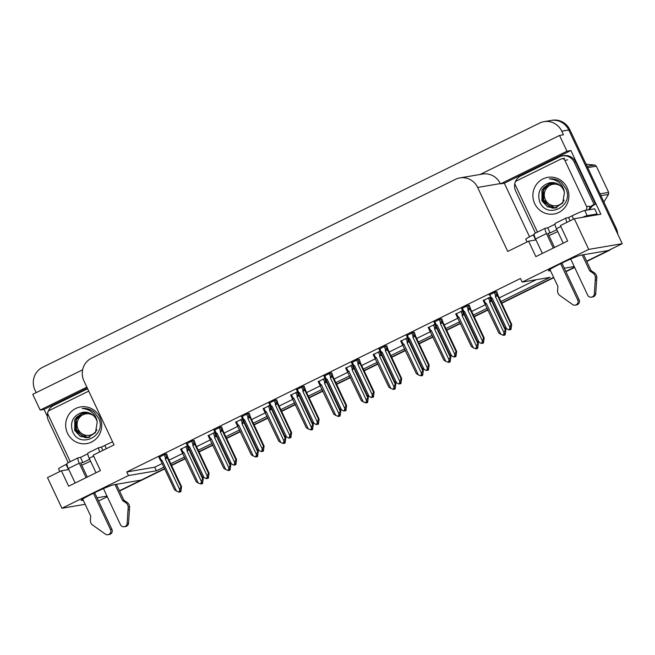 <?xml version="1.0" encoding="UTF-8"?>
<svg xmlns="http://www.w3.org/2000/svg" width="655" height="655" viewBox="0 0 655 655"><rect width="100%" height="100%" fill="white"/><g stroke="black" fill="none" stroke-linecap="round" stroke-linejoin="round"><path stroke-width="0.98" d="M90.546 461.153A18.234 1.253 -25.2 0 1 81.736 465.206M557.757 231.567A18.234 1.253 -25.2 0 1 548.947 235.628M36.181 392.64L34.969 390.052A17.095 16.555 80.3 0 1 42.6 367.299L539.614 123.074A17.095 16.555 80.3 0 1 543.994 121.658L550.986 120.463A17.095 16.555 80.3 0 1 568.753 129.993L622.25 243.676L608.348 250.513L580.821 255.204A18.234 1.253 154.8 0 0 562.416 262.827A18.234 1.253 154.8 0 0 548.432 270.777A18.234 1.253 154.8 0 0 549.037 270.826L550.437 270.581M107.289 496.727L98.586 501.009M574.5 267.142L565.789 271.424L574.5 267.142M553.639 277.392L501.599 302.962L553.639 277.392M487.885 309.7L474.089 316.488L487.885 309.7M460.375 323.226L446.579 330.005L460.375 323.226M432.865 336.744L419.061 343.523L432.865 336.744M405.347 350.261L391.551 357.04L405.347 350.261M377.837 363.779L364.041 370.558L377.837 363.779M350.327 377.305L336.531 384.084L350.327 377.305M322.817 390.822L309.013 397.601L322.817 390.822M295.299 404.34L281.503 411.119L295.299 404.34M267.789 417.857L253.993 424.636L267.789 417.857M240.279 431.375L226.483 438.162L240.279 431.375M212.769 444.901L198.964 451.68L212.769 444.901M185.25 458.418L171.454 465.197L185.25 458.418M119.439 490.759L164.536 468.595L141.136 480.099L113.618 484.79A18.234 1.253 154.8 0 0 95.204 492.413A18.234 1.253 154.8 0 0 81.22 500.363A18.234 1.253 154.8 0 0 81.834 500.404L83.226 500.166M47.381 416.424L44.065 409.4L87.328 388.137M529.543 236.807L504.325 183.228L570.873 150.527L600.84 214.21L574.296 218.737L560.393 225.574L567.656 240.999L535.872 256.621L528.61 241.187L507.748 251.438L477.634 187.445A17.095 16.555 -99.7 0 0 459.867 177.914A17.095 16.555 -99.7 0 0 455.479 179.339L91.561 358.162A17.095 16.555 -99.7 0 0 83.93 380.915L114.035 444.909L93.182 455.151L100.444 470.585L68.66 486.207L61.398 470.773L47.496 477.61L61.922 508.264L85.175 504.301M82.62 369.813L32.75 394.326L40.16 410.063L86.845 387.121M40.16 410.063L44.065 409.4M504.325 183.228L500.412 183.899L566.96 151.199L570.873 150.527M500.412 183.899L500.273 183.588A17.095 16.555 -99.7 0 0 482.498 174.058L459.867 177.914M566.96 151.199L559.55 135.454L480.205 174.443M543.994 121.658A17.095 16.555 80.3 0 1 561.769 131.188L563.464 134.791L559.55 135.454M500.911 301.513L550.118 277.335L522.174 282.1L588.722 249.399L574.296 218.737M588.722 249.399L622.25 243.676M97.079 497.808L107.002 496.113M564.291 268.223L574.214 266.528M61.922 508.264L128.462 475.563L156.406 470.798L163.848 467.138M170.767 463.74L184.571 456.961M198.285 450.222L212.081 443.443M225.795 436.705L239.591 429.926M253.305 423.179L267.101 416.4M280.815 409.662L294.619 402.882M308.333 396.144L322.129 389.365M335.843 382.626L349.639 375.847M363.353 369.109L377.149 362.321M390.863 355.583L404.667 348.804M418.381 342.066L432.177 335.286M445.891 328.548L459.687 321.769M473.401 315.03L487.197 308.251M68.8 469.512L61.398 470.773M536.011 239.927L528.61 241.187M522.174 282.1L520.479 278.498L126.767 471.96L128.462 475.563M126.767 471.96L154.711 467.195L162.153 463.543M169.072 460.137L182.876 453.358M196.59 446.62L210.386 439.841M224.1 433.102L237.896 426.323M251.61 419.585L265.406 412.806M279.12 406.059L292.924 399.28M306.638 392.541L320.434 385.762M334.148 379.024L347.944 372.245M361.658 365.506L375.454 358.727M389.168 351.989L402.972 345.201M416.686 338.463L430.482 331.684M444.196 324.945L457.992 318.166M471.706 311.428L485.502 304.649M499.216 297.91L536.298 279.685M154.711 467.195L156.406 470.798M331.807 372.851L330.267 372.982L324.037 376.273M276.778 399.894L275.247 400.017L269.017 403.316M249.268 413.411L247.729 413.542L241.507 416.834M221.758 426.929L220.219 427.06L213.989 430.351M194.24 440.455L192.709 440.578L186.478 443.869M304.288 386.376L302.757 386.499L296.527 389.79M359.317 359.333L357.777 359.464L351.555 362.755M386.827 345.815L385.296 345.946L379.065 349.238M414.337 332.298L412.806 332.421L406.575 335.72M441.855 318.78L440.316 318.903L434.085 322.194M469.365 305.255L467.826 305.386L461.603 308.677M496.875 291.737L495.344 291.868L489.113 295.159M166.73 453.972L165.191 454.095L158.969 457.386M324.995 378.295L318.215 381.685M269.966 405.33L263.195 408.72M242.456 418.856L235.685 422.238M214.938 432.374L208.167 435.755M297.476 391.813L290.705 395.202M352.505 364.778L345.734 368.159M380.015 351.26L373.244 354.642M407.525 337.734L400.754 341.124M435.043 324.217L428.264 327.606M462.553 310.699L455.782 314.081M490.063 297.182L483.292 300.563M187.428 445.891L180.657 449.281M608.241 250.529A17.095 16.555 80.3 0 1 607.349 250.996L586.651 261.173M616.109 228.055L569.875 129.805A17.095 16.555 80.3 0 0 552.1 120.274L550.986 120.463A17.095 16.555 80.3 0 1 568.753 129.993L614.988 228.243L616.109 228.055A17.095 16.555 80.3 0 1 617.714 234.04M611.213 249.105A17.095 16.555 80.3 0 1 608.47 250.808L586.79 261.46M574.64 267.436L565.928 271.71M553.778 277.687L501.738 303.257M488.024 309.995L474.228 316.774M460.514 323.513L446.71 330.292M432.996 337.03L419.2 343.818M405.486 350.556L391.69 357.335M377.976 364.074L364.18 370.853M350.466 377.591L336.662 384.37M322.948 391.109L309.152 397.888M295.438 404.634L281.642 411.414M267.928 418.152L254.132 424.931M240.418 431.67L226.614 438.449M212.9 445.187L199.104 451.966M185.39 458.705L171.594 465.492M164.675 468.89L119.578 491.045M202.329 476.594L203.246 478.551L202.518 483.603L201.961 483.693L202.37 481.99L200.995 483.988L198.244 483.054L183.777 452.31L182.753 451.696L181.345 448.708M198.244 483.054L196.246 481.785L180.567 449.093M181.967 451.983L182.753 451.696M202.19 483.693L201.552 483.898L202.215 483.75M203.246 478.551L202.608 478.666L189.058 449.879L188.329 448.863L187.125 449.551L186.953 450.746L201.421 481.49L200.839 483.889L201.404 483.791M202.518 483.603L201.961 483.693M182.704 452.998L183.777 452.31M189.058 449.879L186.953 450.746M201.421 481.49L202.608 478.666M201.56 483.128L201.855 483.75M166.673 453.85L168.007 457.878L181.558 486.665L180.829 491.717L180.166 491.856L180.682 490.104L180.125 490.194L179.707 491.905L178.741 492.2L179.707 491.905M179.871 491.234L180.166 491.856M180.829 491.717L180.272 491.807M179.969 491.954L180.526 491.864L179.789 491.577M164.028 454.668L165.437 457.665L166.632 456.977L165.273 454.087M165.437 457.665L165.265 458.86L167.369 457.992L166.632 456.977M165.265 458.86L179.732 489.604L180.911 486.78L167.369 457.992M181.558 486.665L180.911 486.78M179.732 489.604L179.151 491.995M178.741 492.2L174.557 489.899L161.015 461.112L162.088 460.424L161.064 459.81L159.656 456.822M161.015 461.112L158.878 457.198M160.278 460.097L161.064 459.81M176.555 491.168L162.088 460.424M229.84 463.077L230.756 465.034L230.028 470.077L229.471 470.175L229.889 468.472L229.324 468.562L228.505 470.47L225.754 469.537L211.287 438.784L210.263 438.179L208.863 435.19M225.754 469.537L223.764 468.268L208.085 435.567M209.477 438.465L210.263 438.179M229.7 470.167L229.062 470.372L229.725 470.233M230.756 465.034L230.118 465.14L216.576 436.361L215.839 435.346L214.635 436.025L214.463 437.229L228.939 467.973L228.358 470.364L228.914 470.274M227.948 470.568L228.358 470.364M230.028 470.077L229.471 470.175M210.214 439.48L211.287 438.784M216.576 436.361L214.463 437.229M228.939 467.973L230.118 465.14M229.078 469.602L229.365 470.225M257.349 449.559L258.275 451.516L257.546 456.56L256.981 456.658L257.399 454.947L256.015 456.953L253.272 456.019L238.797 425.267L237.781 424.653L236.373 421.664M253.272 456.019L251.274 454.75L235.595 422.049M236.995 424.948L237.781 424.653M257.21 456.65L256.58 456.854L257.243 456.707M258.275 451.516L257.628 451.623L244.086 422.835L243.349 421.82L242.145 422.508L241.982 423.711L256.449 454.455L255.868 456.846L256.424 456.748M255.458 457.051L255.868 456.846M257.546 456.56L256.981 456.658M237.724 425.963L238.797 425.267M244.086 422.835L241.982 423.711M256.449 454.455L257.628 451.623M256.588 456.085L256.883 456.707M284.868 436.042L285.785 437.999L285.056 443.042L284.499 443.14L284.909 441.429L283.533 443.435L280.782 442.502L266.315 411.749L265.291 411.135L263.883 408.147M280.782 442.502L278.784 441.233L263.105 408.532M264.505 411.43L265.291 411.135M284.728 443.132L284.09 443.337L284.753 443.189M285.785 437.999L285.146 438.105L271.596 409.318L270.859 408.302L269.663 408.99L269.492 410.186L283.959 440.938L283.378 443.329L283.934 443.23M282.968 443.525L283.378 443.329M285.056 443.042L284.499 443.14M265.242 412.445L266.315 411.749M271.596 409.318L269.492 410.186M283.959 440.938L285.146 438.105M284.098 442.567L284.393 443.189M194.183 440.324L195.526 444.36L209.068 473.147L208.339 478.191L207.676 478.338L208.192 476.586L207.635 476.676L207.226 478.387L206.259 478.682L207.226 478.387M207.381 477.716L207.676 478.338M208.339 478.191L207.782 478.289M207.479 478.437L208.036 478.338L207.299 478.06M191.538 441.151L192.947 444.139L194.15 443.451L192.783 440.561M192.947 444.139L192.775 445.343L194.879 444.467L194.15 443.451M192.775 445.343L207.242 476.087L208.429 473.254L194.879 444.467M209.068 473.147L208.429 473.254M207.242 476.087L206.661 478.477M206.259 478.682L202.067 476.382L188.525 447.594L189.598 446.898L188.575 446.292L187.166 443.296M188.525 447.594L186.388 443.681M187.788 446.579L188.575 446.292M204.065 477.651L189.598 446.898M221.693 426.806L223.036 430.843L236.578 459.63L235.849 464.673L235.186 464.821L235.71 463.06L235.145 463.159L234.736 464.862L233.769 465.156L234.736 464.862M234.899 464.199L235.186 464.821M235.849 464.673L235.292 464.772M234.989 464.919L235.546 464.821L234.809 464.542M219.048 427.633L220.457 430.622L221.66 429.934L220.301 427.044M220.457 430.622L220.285 431.817L222.397 430.949L221.66 429.934M220.285 431.817L234.76 462.569L235.939 459.736L222.397 430.949M236.578 459.63L235.939 459.736M234.76 462.569L234.179 464.96M233.769 465.156L229.586 462.864L216.035 434.077L217.108 433.381L216.085 432.767L214.684 429.778M216.035 434.077L213.907 430.163M215.298 433.061L216.085 432.767M231.575 464.133L217.108 433.381M249.211 413.289L250.546 417.325L264.096 446.112L263.367 451.156L262.704 451.303L263.22 449.543L262.663 449.641L262.246 451.344L261.279 451.639L262.246 451.344M262.409 450.681L262.704 451.303M263.367 451.156L262.802 451.254M262.499 451.401L263.064 451.303L262.327 451.025M246.567 414.116L247.967 417.104L249.17 416.416L247.811 413.526M247.967 417.104L247.803 418.299L249.907 417.431L249.17 416.416M247.803 418.299L262.27 449.052L263.449 446.219L249.907 417.431M264.096 446.112L263.449 446.219M262.27 449.052L261.689 451.442M261.279 451.639L257.096 449.338L243.545 420.559L244.618 419.863L243.603 419.249L242.194 416.261M243.545 420.559L241.417 416.645M242.817 419.544L243.603 419.249M259.093 450.607L244.618 419.863M276.721 399.771L278.064 403.799L291.606 432.587L290.877 437.638L290.214 437.786L290.73 436.025L290.173 436.124L289.756 437.827L288.79 438.121L289.756 437.827M289.919 437.163L290.214 437.786M290.877 437.638L290.321 437.728M290.018 437.876L290.574 437.786L289.837 437.499M274.077 400.598L275.485 403.586L276.68 402.899L275.321 400.008M275.485 403.586L275.313 404.782L277.417 403.914L276.68 402.899M275.313 404.782L289.78 435.526L290.967 432.701L277.417 403.914M291.606 432.587L290.967 432.701M289.78 435.526L289.199 437.925M288.79 438.121L284.606 435.821L271.064 407.033L272.136 406.346L271.113 405.732L269.704 402.743M271.064 407.033L268.927 403.128M270.327 406.018L271.113 405.732M286.603 437.09L272.136 406.346M555.383 223.314A5.699 1.359 63.8 0 0 555.293 223.347A5.699 1.359 63.8 0 0 556.406 228.701L563.226 243.177M570.685 259.028L587.666 295.118A3.635 3.521 80.3 0 0 594.355 293.849L595.411 277.442L596.811 277.204L595.747 293.612L594.355 293.849M556.856 229.643L550.11 232.959L547.875 233.344L554.515 247.459M555.014 224.215L547.686 227.817L550.11 232.959M594.404 215.307A11.397 0.778 -25.2 0 1 597.09 213.956L594.666 208.814L584.751 210.501A11.397 0.778 154.8 0 0 572.02 215.855L568.548 217.566L570.071 220.809M534.152 234.465L533.285 234.891A11.397 0.778 154.8 0 0 525.768 239.272L527.038 241.965M515.288 182.008A11.397 11.037 80.3 0 1 520.766 175.9L559.509 156.873A11.397 11.037 80.3 0 1 562.432 155.923L563.824 155.685A11.397 11.037 -99.7 0 1 573.796 159.206A11.397 11.037 80.3 0 1 575.679 162.039L595.526 204.221A11.397 11.037 -99.7 0 0 595.067 204.409A11.397 11.037 80.3 0 0 589.647 209.665M562.432 155.923A11.397 11.037 80.3 0 1 574.279 162.276L594.126 204.458L595.526 204.221M514.904 183.261A11.397 11.037 80.3 0 0 515.682 191.072L535.454 233.098M589.68 207.684A11.397 11.037 80.3 0 1 594.126 204.458M597.09 213.956L587.167 215.642A11.397 0.778 154.8 0 0 582.434 217.354M568.548 217.566L566.313 217.951A5.699 1.359 -116.2 0 0 566.215 217.976A5.699 1.359 -116.2 0 0 566.911 222.364M547.686 227.817L545.451 228.194A5.699 1.359 -116.2 0 0 545.361 228.227A5.699 1.359 -116.2 0 0 546.475 233.581L553.287 248.057M534.529 233.565A5.699 1.359 63.8 0 0 534.439 233.598A5.699 1.359 63.8 0 0 535.553 238.952L542.365 253.428M549.913 269.467L557.929 286.505L557.585 290.394A5.699 5.518 80.3 0 0 559.386 295.151L572.585 304.55A3.635 3.521 80.3 0 0 577.726 299.998L560.647 263.687M561.875 263.089L579.126 299.761L577.726 299.998M575.172 305.14L576.572 304.902A3.635 3.521 -99.7 0 0 579.126 299.761M589.713 270.892L591.113 270.654L594.298 272.799L592.898 273.037L589.713 270.892L582.221 254.967M583.621 254.73L591.113 270.654M591.449 297.149L592.841 296.903A3.635 3.521 -99.7 0 0 595.747 293.612M594.298 272.799A5.699 5.518 80.3 0 1 596.811 277.204M592.898 273.037A5.699 5.518 80.3 0 1 595.411 277.442M595.289 280.176L596.68 279.939M88.179 452.9A5.699 1.359 63.8 0 0 88.081 452.933A5.699 1.359 63.8 0 0 89.203 458.287L96.015 472.763M103.474 488.614L120.454 524.704A3.635 3.521 80.3 0 0 127.144 523.435L128.208 507.027L129.6 506.79L128.544 523.198L127.144 523.435M89.645 459.229L82.898 462.545L80.663 462.929L87.303 477.045M87.803 453.8L80.475 457.403L82.898 462.545M112.611 441.871A11.397 0.778 154.8 0 0 104.816 445.441L101.337 447.152L102.86 450.394M66.949 464.051L66.073 464.477A11.397 0.778 154.8 0 0 58.557 468.857L59.826 471.543M47.692 412.846A11.397 11.037 80.3 0 0 48.47 420.657L68.243 462.684M48.085 411.594A11.397 11.037 80.3 0 1 53.563 405.486L87.614 388.751M101.337 447.152L99.102 447.529A5.699 1.359 -116.2 0 0 99.011 447.561A5.699 1.359 -116.2 0 0 99.699 451.95M80.475 457.403L78.24 457.779A5.699 1.359 -116.2 0 0 78.15 457.812A5.699 1.359 -116.2 0 0 79.271 463.167L86.083 477.642M67.318 463.15A5.699 1.359 63.8 0 0 67.228 463.183A5.699 1.359 63.8 0 0 68.341 468.53L75.153 483.013M82.702 499.053L90.718 516.091L90.374 519.972A5.699 5.518 80.3 0 0 92.175 524.737L105.373 534.128A3.635 3.521 80.3 0 0 110.523 529.584L93.436 493.272M94.664 492.675L111.915 529.346L110.523 529.584M107.96 534.726L109.36 534.488A3.635 3.521 -99.7 0 0 111.915 529.346M122.501 500.469L123.901 500.232L127.086 502.385L125.686 502.622L122.501 500.469L115.01 484.553M116.41 484.315L123.901 500.232M124.237 526.726L125.629 526.489A3.635 3.521 -99.7 0 0 128.544 523.198M127.086 502.385A5.699 5.518 80.3 0 1 129.6 506.79M125.686 502.622A5.699 5.518 80.3 0 1 128.208 507.027M128.077 509.762L129.469 509.525M567.091 187.715A18.577 17.996 80.3 0 1 558.789 212.441A18.577 17.996 80.3 0 1 534.709 203.623A18.577 17.996 80.3 0 1 543.003 178.897A18.577 17.996 80.3 0 1 567.091 187.715M539.614 201.56C546.72 220.285 574.779 205.883 565.773 188.525L561.474 182.573C557.896 179.691 553.876 178.471 549.398 178.905C556.521 179.462 561.343 183.056 563.881 189.696L564.446 192.578A12.879 12.478 -99.7 0 0 549.193 182.933C540.318 186.045 537.125 192.251 539.614 201.56M550.798 182.639L542.053 189.696L541.898 200.807L547.4 206.8L554.924 208.053L562.694 203.001L564.446 192.578M551.027 182.614L543.511 187.854L542.34 200.733L552.394 208.093L555.153 208.012M544.117 200.43L554.171 207.791L556.029 207.807M556.251 207.791L556.889 207.709M549.84 183.302L543.511 190.122L543.675 200.504L549.349 206.587L555.817 207.864M556.046 207.84L556.701 207.75M550.143 182.729L549.193 182.933M537.706 231.993A2.849 2.759 80.3 0 1 536.961 231.019L515.174 184.718A2.849 2.759 80.3 0 1 516.451 180.927L561.147 158.969A2.849 2.759 80.3 0 1 564.839 160.319L586.626 206.612A2.849 2.759 80.3 0 1 585.374 210.394M586.626 206.612L589.418 206.137A2.849 2.759 80.3 0 1 588.165 209.919M99.879 417.292A18.577 17.996 80.3 0 1 91.585 442.027A18.577 17.996 80.3 0 1 67.498 433.209A18.577 17.996 80.3 0 1 75.8 408.483A18.577 17.996 80.3 0 1 99.879 417.292M72.41 431.146C79.509 449.87 107.567 435.46 98.561 418.111L94.263 412.151C90.685 409.277 86.665 408.057 82.186 408.491C89.309 409.048 94.14 412.642 96.67 419.274L97.235 422.164A12.879 12.478 -99.7 0 0 81.981 412.519C73.106 415.622 69.913 421.836 72.41 431.146M83.586 412.224L74.842 419.282L74.686 430.392L80.197 436.386L87.721 437.63L95.483 432.578L97.235 422.164M83.815 412.2L76.299 417.431L75.129 430.319L85.191 437.679L87.942 437.597M76.905 430.016L86.959 437.376L88.818 437.393M89.039 437.376L89.686 437.294M82.628 412.879L76.299 419.699L76.463 430.089L82.145 436.173L88.605 437.45M88.834 437.425L89.489 437.327M82.931 412.314L81.981 412.519M70.494 461.57A2.849 2.759 80.3 0 1 69.749 460.604L47.962 414.304A2.849 2.759 80.3 0 1 49.24 410.513L88.728 391.109M564.127 200.143A10.857 10.513 80.3 0 1 545.353 199.652A10.857 10.513 80.3 0 1 561.008 186.298M552.427 182.565L549.791 184.219L555.276 182.966M552.157 208.069L543.773 202.027L541.742 191.596M600.013 193.847L608.642 192.374A30.769 29.802 80.3 0 1 608.511 194.388L600.872 195.689M587.068 166.345L594.699 165.044A30.769 29.802 80.3 0 1 596.32 166.19L587.691 167.664M594.699 165.044L586.061 164.217M608.642 192.374L596.32 166.19M603.861 202.035L608.511 194.388M555.17 182.933L553.164 183.105M96.915 429.729A10.857 10.513 80.3 0 1 78.141 429.238A10.857 10.513 80.3 0 1 93.796 415.884M85.215 412.151L82.587 413.804L88.065 412.552M84.954 437.655L76.569 431.612L74.531 421.173M87.958 412.519L85.87 412.707M312.378 422.524L313.295 424.473L312.566 429.524L312.009 429.615L312.419 427.911L311.043 429.909L308.292 428.976L293.825 398.232L292.801 397.618L291.393 394.629M308.292 428.976L306.294 427.707L290.615 395.014M292.015 397.904L292.801 397.618M312.238 429.615L311.6 429.819L312.263 429.672M313.295 424.473L312.656 424.587L299.106 395.8L298.377 394.785L297.173 395.473L297.002 396.668L311.469 427.42L310.888 429.811L311.452 429.713M312.566 429.524L312.009 429.615M292.752 398.92L293.825 398.232M299.106 395.8L297.002 396.668M311.469 427.42L312.656 424.587M311.608 429.05L311.903 429.672M339.888 408.998L340.805 410.955L340.076 416.007L339.519 416.097L339.937 414.394L339.372 414.484L338.553 416.392L335.802 415.458L321.335 384.714L320.311 384.1L318.911 381.112M335.802 415.458L333.813 414.189L318.133 381.488M319.534 384.387L320.311 384.1M339.748 416.097L339.11 416.302L339.773 416.154M340.805 410.955L340.166 411.07L326.624 382.283L325.887 381.267L324.683 381.955L324.512 383.15L338.987 413.894L338.406 416.285L338.962 416.195M337.996 416.49L338.406 416.285M340.076 416.007L339.519 416.097M320.262 385.402L321.335 384.714M326.624 382.283L324.512 383.15M338.987 413.894L340.166 411.07M339.126 415.524L339.413 416.146M367.398 395.481L368.323 397.438L367.594 402.481L367.029 402.579L367.447 400.876L366.063 402.874L363.32 401.941L348.845 371.188L347.83 370.583L346.421 367.594M363.32 401.941L361.323 400.672L345.644 367.971M347.044 370.869L347.83 370.583M367.258 402.571L366.628 402.776L367.291 402.637M368.323 397.438L367.676 397.544L354.134 368.765L353.397 367.742L352.194 368.429L352.03 369.633L366.497 400.377L365.916 402.768L366.473 402.678M365.506 402.972L365.916 402.768M367.594 402.481L367.029 402.579M347.78 371.884L348.845 371.188M354.134 368.765L352.03 369.633M366.497 400.377L367.676 397.544M366.636 402.006L366.931 402.628M304.231 386.245L305.574 390.282L319.116 419.069L318.387 424.113L317.724 424.26L318.24 422.508L317.683 422.598L317.274 424.309L316.308 424.604L317.274 424.309M317.429 423.638L317.724 424.26M318.387 424.113L317.831 424.211M317.528 424.358L318.084 424.268L317.348 423.982M301.587 387.072L302.995 390.061L304.198 389.381L302.831 386.491M302.995 390.061L302.823 391.264L304.927 390.396L304.198 389.381M302.823 391.264L317.29 422.008L318.477 419.175L304.927 390.396M319.116 419.069L318.477 419.175M317.29 422.008L316.709 424.399M316.308 424.604L312.116 422.303L298.574 393.516L299.646 392.828L298.623 392.214L297.214 389.226M298.574 393.516L296.437 389.602M297.837 392.501L298.623 392.214M314.113 423.572L299.646 392.828M331.741 372.728L333.084 376.764L346.626 405.551L345.897 410.595L345.234 410.742L345.758 408.99L345.193 409.08L344.784 410.791L343.818 411.086L344.784 410.791M344.948 410.12L345.234 410.742M345.897 410.595L345.341 410.693M345.038 410.841L345.594 410.742L344.857 410.464M329.097 373.555L330.505 376.543L331.708 375.855L330.349 372.965M330.505 376.543L330.333 377.747L332.445 376.871L331.708 375.855M330.333 377.747L344.808 408.491L345.987 405.658L332.445 376.871M346.626 405.551L345.987 405.658M344.808 408.491L344.227 410.881M343.818 411.086L339.634 408.785L326.084 379.998L327.156 379.302L326.133 378.696L324.733 375.7M326.084 379.998L323.955 376.085M325.355 378.983L326.133 378.696M341.623 410.055L327.156 379.302M359.259 359.21L360.594 363.247L374.144 392.034L373.415 397.077L372.752 397.225L373.268 395.464L372.711 395.563L372.294 397.266L371.328 397.56L372.294 397.266M372.458 396.602L372.752 397.225M373.415 397.077L372.851 397.176M372.548 397.323L373.113 397.225L372.376 396.946M356.615 360.037L358.015 363.026L359.218 362.338L357.859 359.448M358.015 363.026L357.851 364.221L359.955 363.353L359.218 362.338M357.851 364.221L372.318 394.973L373.497 392.14L359.955 363.353M374.144 392.034L373.497 392.14M372.318 394.973L371.737 397.364M371.328 397.56L367.144 395.268L353.594 366.481L354.666 365.785L353.651 365.171L352.243 362.182M353.594 366.481L351.465 362.567M352.865 365.465L353.651 365.171M369.142 396.537L354.666 365.785M394.916 381.963L395.833 383.92L395.104 388.964L394.547 389.062L394.957 387.351L393.581 389.357L390.83 388.423L376.363 357.671L375.34 357.057L373.931 354.068M390.83 388.423L388.833 387.154L373.154 354.453M374.554 357.352L375.34 357.057M394.777 389.054L394.138 389.258L394.801 389.111M395.833 383.92L395.194 384.026L381.644 355.239L380.907 354.224L379.712 354.912L379.54 356.107L394.007 386.859L393.426 389.25L393.982 389.152M393.016 389.447L393.426 389.25M395.104 388.964L394.547 389.062M375.29 358.367L376.363 357.671M381.644 355.239L379.54 356.107M394.007 386.859L395.194 384.026M394.146 388.489L394.441 389.111M422.426 368.446L423.343 370.402L422.614 375.446L422.057 375.544L422.475 373.833L421.091 375.839L418.34 374.897L403.873 344.153L402.85 343.539L401.441 340.551M418.34 374.897L416.343 373.628L400.663 340.936M402.064 343.834L402.85 343.539M422.287 375.536L421.648 375.741L422.311 375.593M423.343 370.402L422.704 370.509L409.154 341.722L408.425 340.706L407.222 341.394L407.05 342.59L421.517 373.342L420.936 375.733L421.501 375.634M422.614 375.446L422.057 375.544M402.8 344.849L403.873 344.153M409.154 341.722L407.05 342.59M421.517 373.342L422.704 370.509M421.656 374.971L421.951 375.593M449.936 354.928L450.861 356.877L450.124 361.928L449.567 362.019L449.985 360.315L448.601 362.313L445.85 361.38L431.383 330.636L430.36 330.022L428.959 327.033M445.85 361.38L443.861 360.111L428.182 327.418M429.582 330.308L430.36 330.022M449.797 362.019L449.158 362.223L449.821 362.076M450.861 356.877L450.214 356.991L436.672 328.204L435.935 327.189L434.732 327.877L434.56 329.072L449.035 359.824L448.454 362.215L449.011 362.117M448.045 362.411L448.454 362.215M450.124 361.928L449.567 362.019M430.31 331.324L431.383 330.636M436.672 328.204L434.56 329.072M449.035 359.824L450.214 356.991M449.174 361.454L449.461 362.076M477.446 341.402L478.371 343.359L477.642 348.403L477.077 348.501L477.495 346.798L476.111 348.796L473.368 347.862L458.893 317.118L457.878 316.504L456.469 313.516M473.368 347.862L471.371 346.593L455.692 313.892M457.092 316.791L457.878 316.504M477.307 348.493L476.676 348.706L477.339 348.558M478.371 343.359L477.724 343.474L464.182 314.687L463.445 313.671L462.242 314.351L462.078 315.554L476.545 346.298L475.964 348.689L476.521 348.599M475.555 348.894L475.964 348.689M477.642 348.403L477.077 348.501M457.829 317.806L458.893 317.118M464.182 314.687L462.078 315.554M476.545 346.298L477.724 343.474M476.684 347.928L476.979 348.55M504.964 327.885L505.881 329.842L505.152 334.885L504.596 334.983L505.005 333.28L503.63 335.278L500.878 334.345L486.411 303.592L485.388 302.987L483.979 299.99M500.878 334.345L498.881 333.076L483.202 300.375M484.602 303.273L485.388 302.987M504.825 334.975L504.186 335.18L504.849 335.032M505.881 329.842L505.242 329.948L491.692 301.161L490.955 300.146L489.76 300.833L489.588 302.037L504.055 332.781L503.474 335.172L504.031 335.082M503.065 335.376L503.474 335.172M505.152 334.885L504.596 334.983M485.339 304.288L486.411 303.592M491.692 301.161L489.588 302.037M504.055 332.781L505.242 329.948M504.194 334.41L504.489 335.032M386.769 345.693L388.112 349.729L401.654 378.508L400.925 383.56L400.262 383.707L400.778 381.947L400.221 382.045L399.804 383.748L398.838 384.043L399.804 383.748M399.968 383.085L400.262 383.707M400.925 383.56L400.369 383.65M400.066 383.805L400.623 383.707L399.886 383.429M384.125 346.52L385.533 349.508L386.728 348.82L385.369 345.93M385.533 349.508L385.361 350.703L387.465 349.835L386.728 348.82M385.361 350.703L399.828 381.456L401.016 378.623L387.465 349.835M401.654 378.508L401.016 378.623M399.828 381.456L399.247 383.846M398.838 384.043L394.654 381.742L381.112 352.955L382.184 352.267L381.161 351.653L379.753 348.665M381.112 352.955L378.975 349.049M380.375 351.94L381.161 351.653M396.652 383.011L382.184 352.267M414.279 332.175L415.622 336.203L429.164 364.991L428.435 370.042L427.772 370.181L428.296 368.429L427.731 368.528L427.322 370.231L426.356 370.525L427.322 370.231M427.478 369.559L427.772 370.181M428.435 370.042L427.879 370.132M427.576 370.28L428.133 370.19L427.396 369.903M411.635 332.994L413.043 335.99L414.247 335.303L412.887 332.412M413.043 335.99L412.871 337.186L414.975 336.318L414.247 335.303M412.871 337.186L427.338 367.93L428.526 365.105L414.975 336.318M429.164 364.991L428.526 365.105M427.338 367.93L426.757 370.329M426.356 370.525L422.164 368.225L408.622 339.437L409.694 338.75L408.671 338.136L407.263 335.147M408.622 339.437L406.485 335.524M407.885 338.422L408.671 338.136M424.162 369.494L409.694 338.75M441.789 318.649L443.132 322.686L456.682 351.473L455.945 356.517L455.282 356.664L455.806 354.912L455.25 355.002L454.832 356.713L455.643 356.672L454.979 356.811M454.996 356.042L455.282 356.664M455.945 356.517L455.389 356.615M439.145 319.476L440.553 322.465L441.757 321.785L440.397 318.887M440.553 322.465L440.381 323.668L442.493 322.8L441.757 321.785M440.381 323.668L454.857 354.412L456.036 351.579L442.493 322.8M454.832 356.713L453.866 357.008L454.832 356.713M456.682 351.473L456.036 351.579M454.857 354.412L454.275 356.803M453.866 357.008L449.682 354.707L436.132 325.92L437.204 325.224L436.181 324.618L434.781 321.63M436.132 325.92L434.003 322.006M435.403 324.905L436.181 324.618M451.672 355.976L437.204 325.224M469.308 305.132L470.642 309.168L484.192 337.955L483.464 342.999L482.8 343.146L483.316 341.386L482.76 341.484L482.342 343.187L481.376 343.49L482.342 343.187M482.506 342.524L482.8 343.146M483.464 342.999L482.899 343.097M482.596 343.245L483.161 343.146L482.424 342.868M466.663 305.959L468.063 308.947L469.267 308.259L467.907 305.369M468.063 308.947L467.899 310.142L470.003 309.275L469.267 308.259M467.899 310.142L482.367 340.895L483.546 338.062L470.003 309.275M484.192 337.955L483.546 338.062M482.367 340.895L481.785 343.285M481.376 343.49L477.192 341.19L463.65 312.402L464.714 311.706L463.699 311.092L462.291 308.104M463.65 312.402L461.513 308.489M462.913 311.387L463.699 311.092M479.19 342.459L464.714 311.706M496.817 291.614L498.16 295.651L511.702 324.438L510.974 329.481L510.31 329.629L510.826 327.868L510.27 327.967L509.852 329.67L510.671 329.629L510.008 329.776M510.016 329.006L510.31 329.629M510.974 329.481L510.417 329.58M494.173 292.441L495.581 295.43L496.777 294.742L495.417 291.852M495.581 295.43L495.409 296.625L497.513 295.757L496.777 294.742M495.409 296.625L509.877 327.377L511.064 324.544L497.513 295.757M509.852 329.67L508.886 329.964L509.852 329.67M511.702 324.438L511.064 324.544M509.877 327.377L509.295 329.768M508.886 329.964L504.702 327.664L491.16 298.885L492.233 298.189L491.209 297.575L489.801 294.586M491.16 298.885L490.186 297.354M490.423 297.869L491.209 297.575M506.7 328.941L492.233 298.189M548.784 270.278L549.037 270.826M561.769 131.188L569.875 129.805M477.634 187.445L500.273 183.588M81.58 499.863L81.834 500.404M608.47 250.808L607.349 250.996M181.73 451.467L180.6 449.076M185.717 446.563L187.125 449.551M188.329 448.863L186.962 445.973M160.033 459.581L158.911 457.19M209.24 437.949L208.11 435.559M213.227 433.037L214.635 436.025M215.839 435.346L214.48 432.456M236.75 424.432L235.62 422.033M240.745 419.519L242.145 422.508M243.349 421.82L241.99 418.93M264.26 410.914L263.138 408.515M268.255 406.002L269.663 408.99M270.859 408.302L269.5 405.412M187.551 446.063L186.421 443.664M215.061 432.546L213.931 430.147M242.571 419.028L241.441 416.629M270.081 405.51L268.959 403.112M573.551 219.106L572.02 215.855M533.285 234.891L535.684 239.984M574.279 162.276L575.679 162.039M587.167 215.642L584.751 210.501M535.553 238.952L546.475 233.581M556.406 228.701L560.836 226.524M106.339 448.691L104.816 445.441M66.073 464.477L68.472 469.569M68.341 468.53L79.271 463.167M89.203 458.287L93.632 456.109M564.839 160.319L567.631 159.845M291.778 397.397L290.648 394.998M295.765 392.484L297.173 395.473M298.377 394.785L297.018 391.895M319.288 383.871L318.158 381.48M323.275 378.958L324.683 381.955M325.887 381.267L324.528 378.377M346.798 370.353L345.668 367.954M350.793 365.441L352.194 368.429M353.397 367.742L352.038 364.851M297.599 391.985L296.469 389.594M325.109 378.467L323.979 376.068M352.619 364.95L351.489 362.551M374.308 356.836L373.186 354.437M378.303 351.923L379.712 354.912M380.907 354.224L379.548 351.334M401.826 343.318L400.696 340.919M405.813 338.406L407.222 341.394M408.425 340.706L407.066 337.816M429.336 329.801L428.206 327.402M433.323 324.888L434.732 327.877M435.935 327.189L434.576 324.299M456.846 316.275L455.724 313.884M460.842 311.362L462.242 314.351M463.445 313.671L462.086 310.781M484.364 302.757L483.234 300.358M488.352 297.845L489.76 300.833M490.955 300.146L489.596 297.255M380.129 351.432L379.008 349.033M407.647 337.906L406.518 335.516M435.157 324.389L434.028 321.99M462.667 310.871L461.538 308.472M534.439 233.598L545.361 228.227M555.293 223.347L566.215 217.976M67.228 463.183L78.15 457.812M88.081 452.933L99.011 447.561M554.924 208.053L555.375 207.971M561.875 158.731L564.667 158.256M87.721 437.63L88.163 437.556"/></g></svg>
